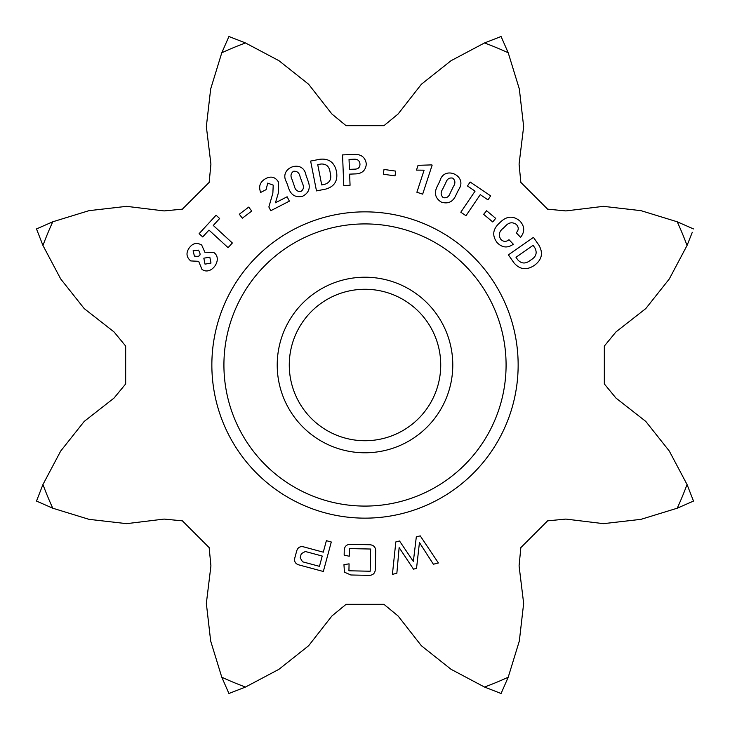 <?xml version="1.0" encoding="UTF-8"?>
<svg xmlns="http://www.w3.org/2000/svg" width="730" height="730" viewBox="0 0 730 730"><rect width="100%" height="100%" fill="white"/><g stroke="black" fill="none" stroke-linecap="round" stroke-linejoin="round"><path stroke-width="1.09" d="M506.082 365A141.082 141.082 0 0 0 365 223.918A141.082 141.082 0 0 0 223.918 365A141.082 141.082 0 0 0 365 506.082A141.082 141.082 0 0 0 506.082 365M211.855 365A153.145 153.145 0 0 1 365 211.855A153.145 153.145 0 0 1 518.145 365A153.145 153.145 0 0 1 365 518.145A153.145 153.145 0 0 1 211.855 365M452.782 365A87.782 87.782 0 0 1 365 452.782A87.782 87.782 0 0 1 277.218 365A87.782 87.782 0 0 1 365 277.218A87.782 87.782 0 0 1 452.782 365M289.272 365A75.728 75.728 0 0 0 365 440.728A75.728 75.728 0 0 0 440.728 365A75.728 75.728 0 0 0 365 289.272A75.728 75.728 0 0 0 289.272 365M470.156 182.007L490.66 195.895L487.969 199.874L480.258 194.645L465.986 215.724L460.803 212.22L475.075 191.141L467.465 185.986L470.156 182.007M500.762 239.257C503.362 241.931 506.1 242.068 508.983 239.686L513.345 244.231C507.596 248.3 502.213 247.789 497.185 242.688C492.011 235.854 492.668 229.403 499.156 223.325L500.506 222.029C506.857 215.952 513.327 215.615 519.906 221.017C524.715 226.282 524.943 231.72 520.609 237.323L516.247 232.788C518.866 229.996 518.893 227.213 516.329 224.439C512.341 221.737 508.618 222.394 505.16 226.41L503.463 228.043C499.11 231.328 498.207 235.069 500.762 239.257M486.627 210.751L495.707 218.37L492.714 221.947L483.625 214.328L486.627 210.751M431.54 164.898L432.16 165.099L422.67 194.134L416.885 192.245L424.094 170.181L416.492 170.108L418.044 165.327L431.54 164.898M383.998 169.442L395.696 171.121L395.012 175.893L383.314 174.214L383.998 169.442M366.332 163.921C365.73 170.464 361.998 173.795 355.136 173.913L349.615 174.142L350.062 185.274L343.775 185.529L342.543 154.906L354.461 154.422C361.304 154.194 365.265 157.361 366.332 163.921M190.749 260.929C186.387 257.234 185.84 252.963 189.116 248.1C192.464 243.291 196.644 242.251 201.662 244.988L204.865 252.242L213.607 252.379C223.471 258.685 211.399 276.278 201.954 269.388L198.66 261.313L190.749 260.929M199.126 233.646L216.071 215.222L219.648 218.516L213.279 225.442L232.368 242.99L228.079 247.652L208.99 230.105L202.703 236.94L199.126 233.646M239.312 214.228L248.711 207.092L251.731 211.07L242.333 218.197L239.312 214.228M286.589 182.299C278.002 167.745 303.123 158.437 305.97 175.127L307.85 180.465C310.816 187.656 309.027 192.939 302.503 196.297C295.422 197.803 290.741 194.91 288.469 187.637L286.589 182.299M693.5 501.072L687.049 484.519A343.511 343.511 0 0 1 677.23 508.208L641.022 519.331L603.418 523.656L565.878 519.076L547.619 520.846L520.846 547.619L519.076 565.878L523.656 603.418L519.331 641.022L508.208 677.23A343.511 343.511 0 0 1 484.519 687.049L451.049 669.301L421.402 645.776L398.096 615.992L383.934 604.33L346.066 604.33L331.904 615.992L308.598 645.776L278.951 669.301L245.481 687.049A343.511 343.511 0 0 1 221.792 677.23L210.669 641.022L206.344 603.418L210.924 565.878L209.154 547.619L182.381 520.846L164.122 519.076L126.582 523.656L88.978 519.331L52.77 508.208A343.511 343.511 0 0 1 42.951 484.519L36.5 501.072L42.951 484.519L60.699 451.049L84.224 421.402L114.008 398.096L125.669 383.934L125.669 346.066L114.008 331.904L84.224 308.598L60.699 278.951L42.951 245.481A343.511 343.511 0 0 1 52.77 221.792L88.978 210.669L126.582 206.344L164.122 210.924L182.381 209.154L209.154 182.381L210.924 164.122L206.344 126.582L210.669 88.978L221.792 52.77A343.511 343.511 0 0 1 245.481 42.951L228.928 36.5L221.792 52.77L228.928 36.5L245.481 42.951L278.951 60.699L308.598 84.224L331.904 114.008L346.066 125.669L383.934 125.669L398.096 114.008L421.402 84.224L451.049 60.699L484.519 42.951A343.511 343.511 0 0 1 508.208 52.77L501.072 36.5L508.208 52.77L519.331 88.978L523.656 126.582L519.076 164.122L520.846 182.381L547.619 209.154L565.878 210.924L603.418 206.344L641.022 210.669L677.23 221.792A343.511 343.511 0 0 1 687.049 245.481L669.301 278.951L645.776 308.598L615.992 331.904L604.33 346.066L604.33 383.934L615.992 398.096L645.776 421.402L669.301 451.049L687.049 484.519L693.5 501.072L677.23 508.208M533.767 265.766C526.175 270.511 519.532 269.47 513.829 262.654L508.399 254.861L533.457 237.378L538.859 245.125C543.321 252.826 542.007 259.442 534.917 264.963L533.767 265.766M275.456 202.767L287.127 196.771L289.372 201.142L270.766 210.705L268.859 206.982L272.865 193.176L273.221 185.155L267.718 183.111L266.103 189.645L260.692 192.419C258.365 186.497 259.99 181.916 265.556 178.686C270.912 175.857 275.173 176.897 278.34 181.825L278.303 193.14L275.456 202.767M299.565 565.075C295.495 564.117 293.935 561.662 294.874 557.693L296.654 551.114C297.831 547.217 300.422 545.876 304.41 547.08L323.28 552.172L326.383 540.684L331.292 542.007L323.335 571.49L299.565 565.075M349.232 556.242L344.159 555.074L344.222 551.442C344.104 546.432 346.522 544.069 351.495 544.352L368.65 544.717C373.651 544.644 375.987 547.117 375.676 552.108L375.348 568.25C375.448 573.26 373.003 575.623 368.011 575.34L350.856 574.985L344.451 572.183L343.949 564.682L349.068 563.834L348.931 570.787L370.183 571.225L370.648 549.033L349.396 548.586L349.232 556.242M399.137 547.582L396.855 573.26L392.411 574.364L395.833 541.915L399.529 540.994L413.353 561.461L416.319 536.842L420.243 535.875L438.401 562.976L433.374 564.226L419.449 542.563L416.529 568.387L413.472 569.154L399.137 547.582M336.594 172.198C337.871 181.013 334.258 186.643 325.762 189.088L316.482 190.904L310.633 161.075L319.849 159.268C328.664 158.3 334.157 162.16 336.329 170.829L336.594 172.198M439.898 180.967C444.241 164.752 468.386 176.067 458.577 189.736L456.113 194.791C453.075 201.918 448.083 204.327 441.13 202.018C435.107 198.067 433.875 192.738 437.434 186.031L439.898 180.967M36.5 228.928L42.951 245.481L36.5 228.928L52.77 221.792M228.928 693.5L245.481 687.049L228.928 693.5L221.792 677.23M36.5 501.072L52.77 508.208L36.5 501.072M501.072 693.5L508.208 677.23L501.072 693.5L484.519 687.049M692.295 232.286L687.049 245.481M693.5 228.928L677.23 221.792L693.5 228.928M501.072 36.5L484.519 42.951L501.072 36.5M534.88 247.899L533.092 245.344L515.991 257.27L517.734 259.78C521.348 263.74 525.417 264.023 529.943 260.619L531.294 259.679C536.167 256.65 537.362 252.726 534.88 247.899M302.476 183.467L300.076 176.651C299.254 172.8 297.11 171.002 293.633 171.249C290.868 173.092 290.284 175.693 291.881 179.051L294.336 186.031C295.166 189.91 297.329 191.734 300.815 191.525C303.616 189.599 304.173 186.916 302.476 183.467M305.313 551.497L301.28 553.714L300.176 557.83L302.539 561.79L319.457 566.343L322.231 556.05L305.313 551.497M210.997 263.065L209.82 257.152L203.825 258.192L205.03 264.151L210.997 263.065M194.408 256.066C200.175 257.106 201.526 255.135 198.46 250.135L193.094 250.819L194.408 256.066M320.789 164.04L317.732 164.642L321.711 184.927L324.704 184.334C329.759 182.655 331.657 179.078 330.38 173.603L330.06 171.997C329.257 166.358 326.164 163.703 320.789 164.04M349.031 159.423L349.424 169.369L355.054 169.141C358.257 169.013 359.899 167.38 359.981 164.241C359.726 161.011 357.992 159.332 354.798 159.195L349.031 159.423M450.191 193.121L453.385 186.561C455.566 183.267 455.347 180.456 452.737 178.138C449.47 177.481 447.207 178.905 445.939 182.418L442.672 189.125C440.473 192.446 440.664 195.284 443.265 197.647C446.614 198.277 448.923 196.771 450.191 193.121"/></g></svg>
